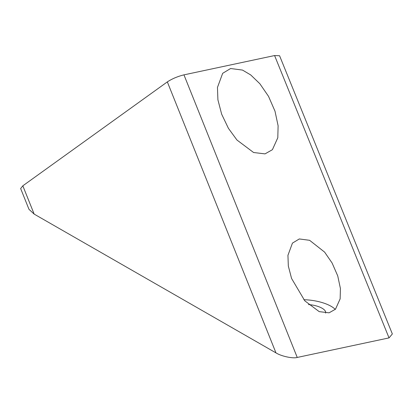 <?xml version="1.0" encoding="UTF-8"?>
<svg xmlns="http://www.w3.org/2000/svg" width="413" height="413" viewBox="0 0 413 413"><rect width="100%" height="100%" fill="white"/><g stroke="black" fill="none" stroke-linecap="round" stroke-linejoin="round"><path stroke-width="0.62" d="M325.614 313.1A15.565 5.947 7.6 0 0 325.687 312.703A15.565 5.947 7.6 0 0 308.501 304.582M299.311 238.951L309.616 240.309L324.618 252.121L332.114 263.024L337.731 275.894L340.415 288.501L340.147 298.857L335.49 309.192L329.089 312.822L319.208 311.634L304.82 300.845L291.563 278.45L288.326 266.003L287.938 255.327L292.44 243.118L299.311 238.951M335.289 309.399A27.47 10.49 7.6 0 0 303.849 299.73M265.022 153.884L272.415 149.687L277.799 137.751L278.109 125.779L275.006 111.211L268.517 96.332L259.854 83.736L250.743 74.959L242.514 70.086L230.609 68.517L222.664 73.328L217.46 87.437L217.904 99.781L221.647 114.158L228.42 128.335L236.969 140.038L253.597 152.516L265.022 153.884M392.35 333.952L389.036 337.896L274.588 55.554L279.575 55.74L392.35 333.952M297.241 357.446C292.946 358.768 281.263 356.254 275.967 352.878L167.337 81.893C172.123 78.764 177.662 76.415 183.955 74.856L297.241 357.446L389.036 337.896M34.165 214.104L28.972 209.308L20.65 188.545L22.829 185.814L34.165 214.104L275.967 352.878M183.955 74.856L274.588 55.554M167.337 81.893L22.829 185.814"/></g></svg>
